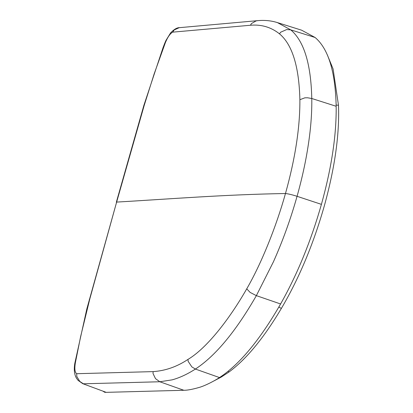 <?xml version="1.0" encoding="UTF-8"?>
<svg xmlns="http://www.w3.org/2000/svg" width="413" height="413" viewBox="0 0 413 413"><rect width="100%" height="100%" fill="white"/><g stroke="black" fill="none" stroke-linecap="round" stroke-linejoin="round"><path stroke-width="0.62" d="M144.209 105.392L154.147 73.927L165.329 42.776L164.849 42.967L163.052 47.619L143.879 105.346L144.209 105.392L116.636 202.086C171.87 198.885 223.996 194.58 285.471 193.516C288.372 193.836 292.234 194.766 297.066 196.309L321.412 204.363C310.984 241.037 297.381 274.242 280.597 303.973C259.983 339.863 239.617 364.39 219.504 377.565C214.688 380.76 206.077 385.272 200.031 387.188C192.783 389.314 187.383 390.342 183.837 390.275L106.167 392.35L104.752 392.293L103.307 391.416M165.329 42.776C167.637 37.139 170.094 33.598 172.696 32.152L250.459 25.25C261.393 24.3 271.067 27.16 279.477 33.83C292.239 44.475 299.043 66.431 299.89 99.703C300.05 127.292 295.243 158.566 285.471 193.521C276.266 226.484 261.383 263.654 246.731 288.842L250.139 292.419L256.365 295.636L273.447 261.759C282.807 240.789 290.68 218.967 297.066 196.309C303.421 173.641 307.752 152.03 310.07 131.473C311.387 119.651 311.954 108.66 311.779 98.501L307.551 97.778L304.83 97.835L299.895 99.703M279.477 33.83L280.664 32.214L286.689 29.56L290.752 29.86L277.386 22.591C271.248 20.665 264.687 20.02 257.702 20.65L179.216 27.686L174.198 29.942L172.696 32.152M257.702 20.65L256.039 20.929L251.403 23.618L250.459 25.25M82.791 383.687L103.813 391.467L82.791 383.687L78.109 380.399L76.642 378.473C74.35 374.792 73.746 369.712 74.83 363.239L75.305 363.022M103.813 391.467L106.167 392.35M183.837 390.275L159.795 381.757L155.494 378.633L153.042 373.553L153.099 371.612C165.339 370.807 176.96 366.744 187.961 359.418C206.851 348.216 229.483 319.058 246.731 288.842M187.961 359.418L188.152 361.339L191.864 366.899L195.406 369.062C187.316 374.23 179.562 377.828 172.138 379.857L159.795 381.757L83.405 383.796L79.786 381.426L76.792 376.47L76.689 373.708L153.099 371.612M89.327 299.425L89.781 299.022L80.633 336.538L75.316 363.017C74.402 368.881 74.861 372.449 76.689 373.708M74.825 363.275L86.823 308.934L116.636 202.086L89.781 299.022M104.406 392.066L104.752 392.293M321.412 204.363C331.598 167.704 336.518 135.01 336.167 106.275C335.377 71.64 328.35 48.708 315.093 37.485L301.624 30.195L277.381 22.591M213.697 381.044L221.229 377.084L229.008 371.989C246.308 359.243 263.762 338.056 281.372 308.428C299.079 278.367 313.384 244.228 324.288 205.999C334.866 167.792 339.6 134.21 338.484 105.253L333.095 68.981L327.344 54.914M315.093 37.485L290.752 29.86C303.983 41.057 310.989 63.938 311.779 98.495L336.167 106.275M280.597 303.973L256.365 295.636C235.797 331.443 215.478 355.918 195.406 369.062L219.499 377.57M338.484 105.253L336.146 105.072M281.372 308.428L278.832 307.05M229.008 371.989L228.1 371.313M164.854 42.973L165.933 40.489L170.631 32.844C174.069 29.297 177.079 27.557 179.655 27.63M104.535 392.154L104.107 391.875M143.879 105.351L116.342 202.205"/></g></svg>
